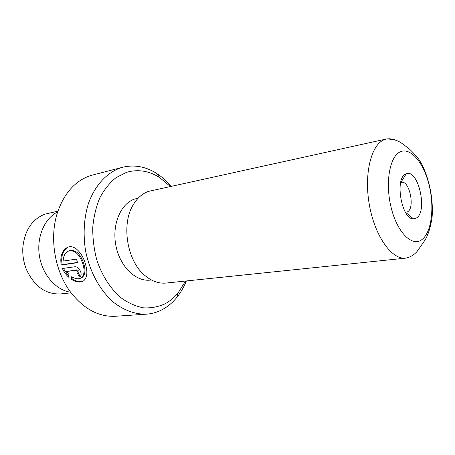 <?xml version="1.0" encoding="UTF-8"?>
<svg xmlns="http://www.w3.org/2000/svg" width="455" height="455" viewBox="0 0 455 455"><rect width="100%" height="100%" fill="white"/><g stroke="black" fill="none" stroke-linecap="round" stroke-linejoin="round"><path stroke-width="0.68" d="M384.054 139.77C370.905 145.031 363.733 174.868 369.528 205.808C375.176 236.788 392.073 259.964 405.758 258.133L406.053 258.099C410.592 257.052 414.374 254.709 417.4 251.069L425.379 239.557C428.286 234.433 430.498 227.21 432.022 217.899C433.854 197.862 428.138 173.389 418.725 159.165C413.771 153.096 409.836 149.081 406.918 147.119L401.611 143.16C398.802 141.135 394.894 139.679 389.901 138.781L386.847 138.894L384.054 139.77M416.399 218.025C428.053 211.609 418.168 168.299 406.201 173.833L405.621 174.094C394.462 178.553 401.68 219.668 413.453 218.849L416.399 218.025M405.45 212.28L407.617 211.78C415.205 207.867 409.472 180.225 401.481 182.324L400.662 182.58M405.758 258.133L166.098 283.055C158.949 283.744 152.01 281.321 145.276 275.798C126.877 261.346 120.78 223.519 133.707 204.016C137.637 197.749 142.495 193.551 148.285 191.43L386.551 138.957M71.088 292.832L60.737 293.913C45.949 294.607 34.557 286.593 26.578 269.872C23.575 262.512 22.346 254.868 22.881 246.94C24.849 230.116 32.169 219.202 44.84 214.197L57.922 211.154M69.069 250.785C75.302 249.192 80.194 253.407 83.743 263.417C85.756 270.139 85.233 274.809 82.179 277.431L81.286 277.829C84.351 275.201 84.875 270.52 82.856 263.798C79.193 253.566 74.205 249.397 67.897 251.285C64.928 253.082 63.347 256.347 63.148 261.079L76.52 259.088L77.509 262.694L61.22 265.037C59.918 256.728 61.834 250.927 66.97 247.645C73.67 243.658 81.985 252.343 85.284 263.451C87.832 271.8 87.297 277.584 83.669 280.803C80.404 282.839 76.235 282.316 71.168 279.233L71.714 276.697C75.524 279.029 78.715 279.404 81.286 277.823M66.987 247.639L67.886 247.281C62.739 250.563 60.816 256.358 62.108 264.668L61.22 265.037M66.47 271.521L69.029 274.564L68.432 277.129L64.934 273.216L62.324 268.507L75.058 266.738C77.299 266.778 79.124 268.348 80.541 271.447C81.445 273.876 81.297 275.599 80.103 276.612L79.176 276.953L77.674 273.614L78.158 271.76L76.303 270.207L66.47 271.521L77.185 269.826L79.045 271.379L78.664 273.205M170.289 186.396L159.586 177.524C148.791 170.733 137.723 169.027 126.393 172.394L116.105 177.604C109.752 182.739 104.343 189.439 99.884 197.703C96.124 206.712 93.753 216.591 92.757 227.335C92.627 238.318 93.975 249.175 96.784 259.907C101.977 275.554 110.508 288.788 120.99 297.792C128.242 302.979 135.709 306.317 143.399 307.825C151.014 308.251 158.243 306.909 165.074 303.803C169.988 301.142 174.356 297.479 178.167 292.821L185.538 281.036M186.374 280.951C183.854 287.173 180.652 292.69 176.756 297.507C172.644 302.552 167.935 306.528 162.617 309.44C157.578 312.17 152.215 313.74 146.516 314.155C135.266 314.456 124.306 310.526 113.636 302.37C100.009 290.591 89.555 271.51 85.455 250.182C83.02 233.756 83.976 218.292 88.327 203.789C94.822 185.458 106.834 172.593 120.82 167.793L122.839 167.213C134.515 164.482 145.827 166.587 156.77 173.52C161.986 176.87 166.763 181.101 171.103 186.22M122.839 167.213L90.812 175.499C75.547 180.538 64.491 192.698 57.643 211.996C49.106 237.209 54.532 270.867 70.559 292.121C83.8 309.059 98.815 317.101 115.61 316.259L146.516 314.155M151.435 279.984L150.321 280.104C135.914 281.907 120.035 266.721 115.951 245.888C111.714 225.094 120.399 203.999 134.276 199.171L138.235 198.113M70.627 292.218C56.056 290.222 42.429 274.86 39.431 256.034C36.36 237.226 44.476 218.355 57.683 211.882M63.308 268.37L68.614 276.083M78.567 273.245L80.063 276.56L79.176 276.953M72.419 277.129L72.061 278.841L71.168 279.233M72.061 278.841C76.224 281.418 79.887 282.202 83.049 281.19M62.108 264.668L77.435 262.461M412.679 255.38L413.271 254.925M394.684 139.634L386.847 138.894M400.173 151.873C389.599 156.486 384.964 183.16 391.22 207.844C397.329 232.607 412.031 247.037 421.722 239.739C431.522 232.795 434.656 207.793 429.19 185.424C423.861 162.987 410.655 146.88 400.173 151.873M77.185 269.826L76.303 270.207M400.832 182.506L406.201 173.833M78.863 273.114L77.976 273.5M159.586 177.524L156.77 173.52M178.167 292.821L176.756 297.507M405.632 212.297L413.453 218.849"/></g></svg>
